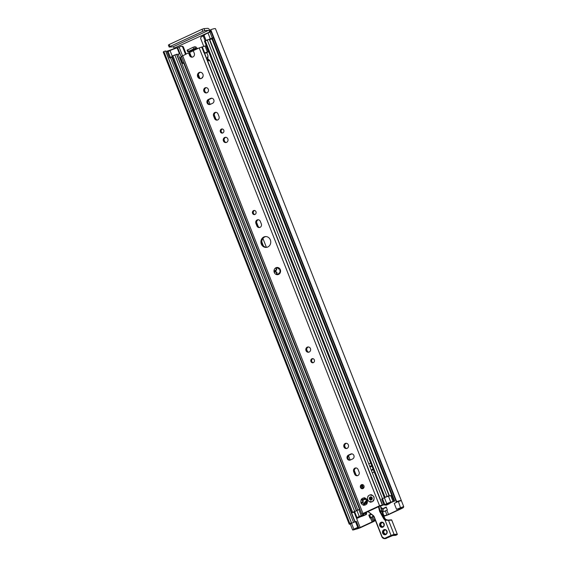 <?xml version="1.0" encoding="UTF-8"?>
<svg xmlns="http://www.w3.org/2000/svg" width="567" height="567" viewBox="0 0 567 567"><rect width="100%" height="100%" fill="white"/><g stroke="black" fill="none" stroke-linecap="round" stroke-linejoin="round"><path stroke-width="0.85" d="M380.684 507.096L382.668 508.719L386.205 507.04L387.367 510.002L382.307 512.27M403.47 507.167L403.47 507.167A4.38 0.595 158.5 0 1 403.548 507.231A4.38 0.595 158.5 0 1 401.308 508.705L389.366 514.248A4.338 0.595 -21.5 0 1 386.276 515.474L400.401 508.769L400.111 508.032M210.974 31.454L210.109 31.858A0.404 0.361 85.9 0 1 209.627 31.639A1.446 0.574 65.1 0 0 208.493 30.349L204.793 30.618L204.007 28.619L202.001 29.286L202.788 31.291L204.793 30.618M169.172 47.061L169.994 46.522L169.207 44.517L168.385 45.062L169.172 47.061L173.027 46.827A1.446 0.574 -114.9 0 1 174.154 48.117A0.404 0.361 85.9 0 1 173.97 48.642L169.2 50.527A3.374 0.461 158.5 0 0 167.825 50.91A3.941 0.539 -21.5 0 1 165.833 51.434M375.056 519.563L373.83 519.974L373.873 520.683L372.094 521.916L360.151 527.466L354.155 512.235M373.533 516.183L369.967 518.082L368.805 515.12L371.052 514.078M196.969 48.216A3.218 2.92 85.9 0 1 197.805 48.556M386.318 507.337L382.881 508.932M371.328 514.304L369.712 515.056L370.761 517.714M360.151 527.466L357.437 528.394A3.374 0.461 -21.5 0 0 356.062 528.777A3.941 0.539 158.5 0 1 355.53 528.947L358.649 527.296L357.742 527.36L353.851 529.167L352.617 529.975L353.326 529.939A6.109 0.836 -21.5 0 0 355.438 529.323L356.182 529.131A4.38 0.595 -21.5 0 0 361.059 527.402L373.001 521.853A4.338 0.595 -21.5 0 0 375.028 520.704L375.382 520.393M204.007 28.619L207.706 28.35A3.615 1.432 -114.9 0 1 210.534 31.575A0.404 0.361 -94.1 0 0 210.57 31.639M403.428 507.033A6.109 0.836 158.5 0 0 403.711 506.593A6.109 0.836 158.5 0 0 403.69 506.551L396.553 509.329L401.649 507.529A3.941 0.539 -21.5 0 1 401.514 507.671A3.374 0.461 158.5 0 0 401.351 507.919A3.374 0.461 158.5 0 0 401.415 507.968L400.401 508.769M369.712 515.056L368.805 515.12M169.994 46.522L202.788 31.291M169.207 44.517L202.001 29.286M400.444 507.522L398.381 501.476A3.941 0.539 158.5 0 0 396.468 502.036L210.449 30.122L210.775 29.697A6.109 0.836 158.5 0 1 215.474 28.719L403.711 506.593M165.642 50.952L351.547 522.894L165.642 50.952L163.884 51.477A6.109 0.836 158.5 0 0 163.289 52.157L349.187 524.099A6.109 0.836 -21.5 0 1 349.789 523.419L351.533 522.916A3.941 0.539 158.5 0 0 351.207 523.306A3.941 0.539 158.5 0 0 351.264 523.362L356.317 521.364L358.649 527.296M357.742 527.36L355.403 521.434M352.617 529.975L350.278 524.05L351.264 523.362M398.112 501.597L394.221 503.404L396.553 509.329M398.381 501.476L401.351 500.626A6.109 0.836 -21.5 0 0 396.68 501.639L210.775 29.697M396.354 502.057L396.68 501.639M350.321 524.156A6.109 0.836 -21.5 0 1 349.187 524.099M349.789 523.419L163.884 51.477M372.271 516.608L372.668 517.012L373.844 516.615M373.83 519.974L372.668 517.012M373.873 520.683L375.311 520.201M382.463 512.54L382.98 511.632M382.668 512.362L383.838 515.325L383.363 515.736M383.54 516.048L384.589 515.708L383.838 515.325M385.312 510.853L386.914 514.928L384.589 515.708M383.951 516.254L386.276 515.474M193.283 50.775L189.988 52.299L189.364 51.583L187.734 51.803L193.701 48.911L193.063 47.281L194.736 46.763L195.381 48.393L195.048 48.549L196.054 48.479L196.643 49.095M194.573 46.777L195.381 48.393M195.211 48.408L193.701 48.911M187.209 50.194L193.063 47.281M194.786 46.891L195.409 46.848A2.573 1.021 -114.9 0 1 197.281 48.797M172.333 57.047L169.604 57.947L172.155 56.601M169.604 57.947L167.265 52.015L170.022 50.576A7.633 1.042 -21.5 0 1 177.124 47.904L180.816 46.423A1.609 1.46 -94.1 0 1 182.737 47.281L183.474 47.231L186.132 53.971M387.155 503.964L387.325 504.403L388.501 503.609L384.022 505.062L386.751 503.645A4.26 0.581 -21.5 0 1 390.791 502.135L393.094 501.497A3.941 0.539 158.5 0 0 394.008 501.214L394.434 501.108L392.187 495.175L212.412 38.79L211.98 38.896A3.941 0.539 -21.5 0 1 209.641 39.421M212.412 38.79L211.916 38.903A3.941 0.539 -21.5 0 1 210.995 39.187L213.518 37.911M213.369 37.528L210.322 38.875A7.633 1.042 158.5 0 0 209.57 39.229M211.03 31.603L207.983 32.95A7.633 1.042 158.5 0 0 204.077 35.388L201.561 36.784A1.609 1.46 -94.1 0 0 200.81 38.889L203.581 45.927A0.801 0.73 85.9 0 1 203.624 46.423M189.988 52.299L189.739 52.681A3.856 0.524 158.5 0 0 189.477 52.802M185.494 54.276L182.737 47.281M181.284 46.303L182.021 46.246A1.609 1.46 85.9 0 1 183.474 47.231M207.848 59.485A2.41 2.19 85.9 0 1 209.776 60.697M208.628 59.429L207.699 59.62M172.857 55.757L172.035 56.296L351.809 512.681L356.544 510.669L176.784 54.304L172.857 55.757L352.631 512.143M177.124 47.904L179.463 53.837L178.215 54.184A3.416 0.468 -21.5 0 1 176.812 54.382M209.528 39.215L204.517 41.185L384.291 497.571L389.302 495.601A3.941 0.539 158.5 0 0 389.267 495.728A3.941 0.539 158.5 0 0 390.231 495.714L390.762 495.565A3.941 0.539 -21.5 0 0 391.669 495.289L392.102 495.182M201.873 78.161A3.218 2.92 85.9 0 1 202.965 76.658M363.39 513.929L363.922 515.283L361.044 516.204L363.241 514.914L359.237 516.424A4.26 0.581 158.5 0 0 357.054 517.799L356.955 518.281A3.941 0.539 -21.5 0 1 356.785 518.507L360.265 516.821M353.376 512.086A5.705 0.78 -21.5 0 1 354.843 511.689A4.26 0.581 158.5 0 1 355.105 511.477A5.188 0.709 -21.5 0 1 354.914 511.377L353.376 512.086M366.402 512.774L366.587 513.61A0.801 0.73 85.9 0 1 366.169 514.531L364.56 515.268A3.856 0.524 158.5 0 1 360.973 516.622L358.578 517.551A5.705 0.78 158.5 0 0 358.578 517.551L358.585 517.543M386.751 503.645L384.412 497.72A4.26 0.581 158.5 0 1 384.787 497.55L384.291 497.571M394.434 501.108L392.229 502.05A5.705 0.78 -21.5 0 1 391.577 502.22L390.124 503.078A3.856 0.524 -21.5 0 1 388.147 504.311L386.581 505.048A0.801 0.73 85.9 0 1 386.347 505.112L385.603 505.162A0.801 0.73 -94.1 0 0 385.836 505.105L386.581 505.048M363.022 488.556L361.696 485.189M362.27 484.714L363.603 488.102M384.412 497.72L381.69 499.137L384.022 505.062M390.791 502.135L388.452 496.203A4.26 0.581 -21.5 0 0 387.679 496.437A4.26 0.581 158.5 0 0 386.956 496.685A4.26 0.581 -21.5 0 0 384.787 497.55M394.625 501.093L392.321 495.246M388.452 496.203L390.231 495.714M359.868 509.187L356.905 510.498A4.26 0.581 158.5 0 0 356.544 510.669L176.776 54.29M355.105 511.477A4.26 0.581 -21.5 0 1 356.544 510.669M356.955 518.281L354.715 511.873A4.26 0.581 -21.5 0 1 354.843 511.689M360.286 516.884L358.599 517.671A5.705 0.78 158.5 0 0 358.599 517.579M366.587 513.61L365.843 513.667A0.801 0.73 -94.1 0 1 365.424 514.581L363.908 515.283L363.376 513.936M387.679 496.437A5.705 0.78 -21.5 0 1 387.622 496.373A5.705 0.78 -21.5 0 1 387.708 496.139L386.17 496.855A5.188 0.709 -21.5 0 1 386.956 496.685M354.644 512.242A3.941 0.539 158.5 0 0 352.78 512.561L351.809 512.681M372.292 472.821L374.199 471.942L372.292 472.828M370.69 463.048L368.791 463.934M385 504.885A0.801 0.73 -94.1 0 0 385.603 505.162M387.346 504.403L385.836 505.105M365.843 513.667L365.729 513.142M212.391 38.436L392.378 495.211M254.54 210.477A2.091 1.899 -94.1 0 0 254.831 214.524M255.972 211.725A2.091 1.899 85.9 0 1 254.377 214.617A2.091 1.899 85.9 0 1 254.08 210.449A2.091 1.899 85.9 0 1 255.972 211.725M312.906 358.656A2.091 1.899 -94.1 0 0 313.197 362.703M314.338 359.903A2.091 1.899 85.9 0 1 312.75 362.795A2.091 1.899 85.9 0 1 312.445 358.627A2.091 1.899 85.9 0 1 314.338 359.903M258.375 219.755A2.651 2.41 -94.1 0 0 256.808 223.348L257.801 225.864A2.651 2.41 -94.1 0 0 259.743 227.473M255.901 223.412A2.651 2.41 85.9 0 1 257.921 219.741A2.651 2.41 85.9 0 1 260.317 221.357L261.309 223.88A2.651 2.41 85.9 0 1 259.296 227.551A2.651 2.41 85.9 0 1 256.894 225.928L255.901 223.412L256.808 223.348M227.835 138.901A2.651 2.41 85.9 0 1 225.822 142.572A2.651 2.41 85.9 0 1 223.228 140.099A2.651 2.41 85.9 0 1 227.835 138.901M225.893 137.292A2.651 2.41 -94.1 0 0 226.268 142.494M310.433 348.57A2.651 2.41 85.9 0 1 308.413 352.242A2.651 2.41 85.9 0 1 305.819 349.768A2.651 2.41 85.9 0 1 310.433 348.57M308.483 346.961A2.651 2.41 -94.1 0 0 308.866 352.164M360.959 502.497A3.615 3.282 85.9 0 1 361.243 499.761A0.602 0.546 85.9 0 1 361.753 499.003A3.615 3.282 85.9 0 1 364.057 497.932A0.602 0.546 85.9 0 1 364.914 498.053A3.615 3.282 85.9 0 1 366.934 499.725A0.602 0.546 85.9 0 1 367.274 500.604A3.615 3.282 85.9 0 1 366.998 503.34A0.602 0.546 85.9 0 1 366.509 504.098A3.615 3.282 85.9 0 1 364.184 505.162A0.602 0.546 85.9 0 1 363.327 505.048A3.615 3.282 85.9 0 1 361.307 503.376A0.602 0.546 85.9 0 1 360.959 502.497L362.363 502.121A1.021 0.928 85.9 0 1 362.327 502.121L361.76 502.164M361.626 502.178L361.654 502.171C363.22 501.604 363.291 500.93 361.859 500.165L361.243 499.761M366.998 503.34L367.083 500.888M363.327 505.048L363.872 503.312L363.149 502.901L362.065 503.212M361.753 499.003L363.731 499.725L364.057 497.932M364.914 498.053L365.169 498.634C365.602 499.86 366.091 500.271 366.651 499.853L367.111 499.818M367.203 499.91A1.021 0.928 85.9 0 1 366.736 500.094L366.353 500.115L366.651 499.853M366.509 504.098A0.602 0.546 85.9 0 1 366.48 504.098L366.239 503.794C365.807 503.021 365.247 503.283 364.56 504.573L364.184 505.162M366.913 503.744L366.239 503.794L366.055 503.255A1.021 0.928 85.9 0 1 366.913 503.744A0.602 0.546 -94.1 0 0 366.948 503.794M363.156 502.901A1.021 0.928 85.9 0 1 364.212 504.382A0.602 0.546 -94.1 0 0 364.29 505.069M362.27 499.13A0.602 0.546 -94.1 0 0 362.533 500.115A1.021 0.928 85.9 0 1 362.363 502.121M206.282 45.665L199.201 47.904L193.241 50.676L194.261 53.263A2.814 2.551 85.9 0 1 192.128 57.161A2.814 2.551 85.9 0 1 189.576 55.438L188.556 52.851L189.463 52.781L190.491 55.375A2.814 2.551 -94.1 0 0 192.574 57.083M181.575 56.388L188.556 52.851M381.371 505.842L382.817 505.169A3.416 0.468 -21.5 0 1 382.449 505.105A3.416 0.468 -21.5 0 1 382.498 504.956L379.557 505.771L362.958 513.482L361.845 514.212L362.845 514.092A3.416 0.468 -21.5 0 1 364.34 513.752L366.296 512.873L366.36 512.256M373.171 500.987A3.615 3.282 85.9 0 1 370.875 502.057A0.602 0.546 85.9 0 1 370.017 501.937A3.615 3.282 85.9 0 1 367.997 500.264A0.602 0.546 85.9 0 1 367.65 499.392A3.615 3.282 85.9 0 1 367.933 496.649A0.602 0.546 85.9 0 1 368.444 495.891A3.615 3.282 85.9 0 1 370.747 494.828A0.602 0.546 85.9 0 1 371.605 494.948A3.615 3.282 85.9 0 1 373.625 496.614A0.602 0.546 85.9 0 1 373.972 497.493A3.615 3.282 85.9 0 1 373.688 500.229A0.602 0.546 85.9 0 1 373.171 500.987L372.937 500.682M261.316 244.079A5.429 4.926 85.9 0 1 265.441 236.574A5.429 4.926 85.9 0 1 270.743 241.627A5.429 4.926 85.9 0 1 266.221 247.396A5.429 4.926 85.9 0 1 261.316 244.079M280.119 272.94L276.576 274.584L276.441 273.209C276.88 272.415 276.59 272.054 275.569 272.125L274.017 271.359L275.413 270.346C276.434 270.239 276.653 269.828 276.079 269.119L275.973 267.73L279.744 268.701A3.615 3.282 85.9 0 1 276.576 274.584A3.615 3.282 85.9 0 1 275.973 267.73A3.615 3.282 85.9 0 1 279.744 268.701L280.119 272.94L279.148 272.791A0.765 0.695 85.9 0 1 279.701 273.025A0.921 0.836 -94.1 0 0 279.914 273.209M202.915 74.227A3.218 2.92 85.9 0 1 200.47 78.678A3.218 2.92 85.9 0 1 200.009 72.264A3.218 2.92 85.9 0 1 202.915 74.227M360.47 487.464A2.091 1.899 85.9 0 1 362.058 484.572A2.091 1.899 85.9 0 1 364.106 486.521A2.091 1.899 85.9 0 1 360.47 487.464M343.949 446.938A2.651 2.41 85.9 0 1 345.969 443.266A2.651 2.41 85.9 0 1 346.352 448.554A2.651 2.41 85.9 0 1 343.949 446.938M359.081 472.077A2.651 2.41 85.9 0 1 357.061 475.748A2.651 2.41 85.9 0 1 354.666 474.125L353.673 471.609A2.651 2.41 85.9 0 1 355.686 467.938A2.651 2.41 85.9 0 1 358.089 469.554L359.081 472.077M352.639 458.937L350.363 460A2.651 2.41 85.9 0 1 347.061 458.157A2.651 2.41 85.9 0 1 348.436 455.11L350.711 454.054A2.651 2.41 85.9 0 1 354.014 455.889A2.651 2.41 85.9 0 1 352.639 458.937M220.386 131.842A2.091 1.899 85.9 0 1 221.973 128.95A2.091 1.899 85.9 0 1 222.278 133.117A2.091 1.899 85.9 0 1 220.386 131.842M203.865 91.315A2.651 2.41 85.9 0 1 205.885 87.644A2.651 2.41 85.9 0 1 208.479 90.11A2.651 2.41 85.9 0 1 203.865 91.315M218.997 116.455A2.651 2.41 85.9 0 1 216.977 120.126A2.651 2.41 85.9 0 1 214.581 118.503L213.589 115.987A2.651 2.41 85.9 0 1 215.602 112.316A2.651 2.41 85.9 0 1 218.004 113.932L218.997 116.455M212.554 103.314L210.279 104.371A2.651 2.41 85.9 0 1 206.976 102.535A2.651 2.41 85.9 0 1 208.351 99.48L210.626 98.424A2.651 2.41 85.9 0 1 213.929 100.26A2.651 2.41 85.9 0 1 212.554 103.314M364.879 497.996A0.602 0.546 -94.1 0 0 364.822 498.443A1.021 0.928 85.9 0 1 363.872 499.711M362.27 502.128A0.602 0.546 -94.1 0 0 362.044 503.22M373.54 499.789L373.688 500.229M370.017 501.937L370.237 501.327M370.846 495.381L370.747 494.828M371.605 494.948L371.86 495.523M371.25 501.469L370.875 502.057M373.894 496.805A1.021 0.928 85.9 0 1 373.745 496.898A2.615 2.374 -94.1 0 1 374 497.415M366.296 512.873L366.147 512.908A5.585 0.765 158.5 0 0 364.411 513.263L380.422 505.821A5.585 0.765 158.5 0 0 380.429 505.899A5.585 0.765 158.5 0 0 381.01 506.005L381.187 505.955M362.519 484.601A2.091 1.899 -94.1 0 0 362.809 488.648M346.423 443.281A2.651 2.41 -94.1 0 0 346.806 448.476M356.147 467.952A2.651 2.41 -94.1 0 0 354.581 471.538L355.573 474.062A2.651 2.41 -94.1 0 0 357.515 475.663M351.944 453.862A2.651 2.41 -94.1 0 0 351.618 453.983L349.343 455.039A2.651 2.41 -94.1 0 0 350.045 460.121M222.434 128.978A2.091 1.899 -94.1 0 0 222.725 133.025M206.338 87.658A2.651 2.41 -94.1 0 0 206.721 92.853M216.062 112.33A2.651 2.41 -94.1 0 0 214.496 115.916L215.488 118.439A2.651 2.41 -94.1 0 0 217.43 120.041M211.86 98.24A2.651 2.41 -94.1 0 0 211.534 98.36L209.258 99.416A2.651 2.41 -94.1 0 0 209.96 104.491M200.463 72.271A3.218 2.92 -94.1 0 0 200.924 78.6M275.463 270.353A0.921 0.836 -94.1 0 0 275.583 272.117M276.086 272.075A0.765 0.695 85.9 0 1 276.923 273.174A0.921 0.836 -94.1 0 0 277.313 274.449M279.524 268.489A0.921 0.836 -94.1 0 0 279.318 268.723A0.765 0.695 85.9 0 1 278.645 269.056M276.753 267.737A0.921 0.836 -94.1 0 0 276.561 269.084A0.765 0.695 85.9 0 1 275.902 270.31M265.895 236.559A5.429 4.926 -94.1 0 0 262.223 244.016A5.429 4.926 -94.1 0 0 266.674 247.34M383.008 505.112L383.753 504.375M382.456 498.627L209.967 60.747L207.55 60.697M206.579 58.238C207.054 58.422 207.536 57.607 208.018 55.793L207.798 60.067A0.404 0.361 -94.1 0 0 208.132 60.506L209.967 60.747M278.794 269.063L279.744 268.701M275.115 270.339L276.072 270.324M276.249 272.04L275.236 272.181M207.55 60.832L205.991 56.877M208.018 55.793L206.806 52.703A3.416 0.468 -21.5 0 1 204.609 53.234M183.899 62.455L182.737 63.391L184.197 63.221M180.561 57.494L181.56 56.53M204.474 53.022L208.613 51.59M208.713 51.831L204.581 53.156M370.308 499.038L369.429 498.939L370.308 499.038A1.127 1.021 -94.1 0 0 370.69 499.414L370.797 499.775M371.229 497.096L370.882 497.309L371.087 496.869L371.42 497.429A1.127 1.021 85.9 0 1 371.803 497.805L371.98 498.379A1.127 1.021 85.9 0 1 371.888 498.925L371.909 499.513L371.527 499.378A1.127 1.021 85.9 0 1 371.045 499.555L370.527 500.016L370.69 499.414M370.506 499.428A1.127 1.021 85.9 0 1 370.123 499.052M370.074 497.429L370.038 497.932L369.712 497.365A1.609 1.46 85.9 0 1 372.193 497.939A1.609 1.46 85.9 0 1 370.527 500.016A1.609 1.46 85.9 0 1 369.429 498.939L370.123 498.464L369.769 498.917M370.223 497.918A1.127 1.021 -94.1 0 0 370.123 498.464M369.939 498.478A1.127 1.021 85.9 0 1 370.038 497.932M369.429 498.939A1.609 1.46 85.9 0 1 369.712 497.365L370.584 497.472A1.127 1.021 -94.1 0 1 371.066 497.294L370.882 497.309A1.127 1.021 85.9 0 0 370.4 497.479M371.527 499.378L371.909 499.414M370.825 498.818A0.539 0.489 -94.1 0 0 371.626 498.528A0.539 0.489 -94.1 0 0 370.988 497.904A0.539 0.489 -94.1 0 0 370.825 498.818M372.958 495.756A3.6 3.267 85.9 0 1 371.874 501.859A3.6 3.267 85.9 0 1 367.6 497.698A3.6 3.267 85.9 0 1 372.958 495.756M380.329 505.821L380.691 507.259L380.365 505.814M381.577 510.158L381.371 509.272M381.01 508.294L381.655 510.839M378.444 506.643L379.514 510.952A3.615 3.282 -94.1 0 0 379.89 511.902L383.809 518.933L385.106 520.308L388.997 520.279A0.404 0.354 -79.3 0 0 388.615 520.038L385.418 519.953L380.365 511.689A3.218 2.92 85.9 0 1 380.032 510.839L381.641 510.725L382.739 514.035M381.924 511.647L381.711 511.129M382.477 512.639L383.108 515.332M382.711 513.645L384.922 518.578M383.079 515.283L385.539 519.344M385.482 519.301L387.778 520.067L385.525 519.308L384.929 518.543L383.809 518.933M391.244 519.875A0.404 0.361 85.9 0 1 391.358 519.847L388.742 520.038A0.404 0.361 85.9 0 1 389.082 520.286L391.74 520.13M397.283 534.213L391.762 520.102A0.404 0.404 0 0 0 391.358 519.847A0.404 0.361 85.9 0 1 391.719 520.095L397.269 534.171A0.404 0.361 85.9 0 1 397.077 534.695L397.127 534.667A0.404 0.404 0 0 0 397.304 534.178L394.072 534.398A0.404 0.361 85.9 0 1 393.881 534.929L397.077 534.695L395.738 535.319A0.404 0.361 85.9 0 1 395.504 535.333M388.742 520.038L388.14 520.024A0.404 0.361 -94.1 0 1 388.501 520.265L394.072 534.398L391.053 535.404L385.106 520.308L385.418 519.953M395.78 535.298L392.881 535.524L385.68 538.409L393.881 534.929M382.76 511.221L382.718 511.278A0.404 0.361 85.9 0 1 382.456 511.441A0.404 0.404 0 0 0 382.76 511.264L382.98 510.895M386.85 510.243L388.459 514.319M210.534 31.575L174.154 48.117M372.094 521.916L370.485 517.841M371.498 517.267L373.107 521.342L375.028 520.704M173.027 46.827L208.493 30.349M357.692 528.338L357.486 527.834M355.034 521.605L172.085 57.161M357.437 528.394L357.26 527.941M354.8 521.711L171.851 57.267M169.342 50.895L169.2 50.527M353.517 522.306L170.539 57.791M168.059 51.491L167.825 50.91M351.462 522.909L165.557 50.966M353.851 529.167L351.519 523.242M403.69 506.551L401.351 500.626M189.364 51.583L196.054 48.479M188.35 51.391L187.705 49.761M170.426 57.402L168.087 51.477M172.205 56.112L170.022 50.576M212.249 37.975L209.918 32.05M210.322 38.875L207.983 32.95M206.027 40.349L204.077 35.388M263.201 245.631L261.819 242.13M263.357 245.809L261.812 241.882M356.033 474.834L354.382 470.645M350.215 460.064L348.499 455.705M345.324 447.647L344.665 445.974M307.385 351.327L306.726 349.655M276.15 272.047L275.484 270.353M266.412 247.325L262.911 238.438M258.268 226.637L256.617 222.448M224.794 141.658L224.135 139.985M215.949 119.212L214.298 115.023M210.13 104.434L208.415 100.083M205.24 92.024L204.581 90.351M199.811 78.239L198.337 74.497M391.747 495.26L211.98 38.896M389.16 495.515L209.386 39.13M388.976 495.523L209.202 39.144M386.963 496.196L207.189 39.81M384.993 497.11L205.219 40.732M205.963 40.385L204.035 35.508M205.091 40.789L203.213 36.019M394.008 501.214L391.669 495.289M393.094 501.497L390.762 495.565M384.802 504.545L382.47 498.62M387.644 504.261L387.474 503.836M361.179 515.523L358.847 509.591M359.237 516.424L356.905 510.498M357.054 517.799L354.715 511.873M356.785 518.507L354.446 512.575M363.589 515.431L363.036 514.028M373.284 469.618L371.378 470.504M373.086 469.122L371.179 470.008M371.917 466.159L370.017 467.045M371.704 465.606L369.797 466.492M365.424 514.581L366.169 514.531M191.228 56.452L189.739 52.681M354.609 511.228L174.834 54.843M356.317 510.654L176.543 54.269M356.416 510.647L176.642 54.262M357.798 510.08L178.215 54.184M359.485 509.322L183.814 63.355M181.227 56.785L177.669 47.756M182.503 55.665L179.165 47.189M256.894 225.928L257.801 225.864M363.546 504.432L364.212 504.382M361.859 500.165L362.533 500.115M362.958 513.482L182.602 55.616M379.557 505.771L199.201 47.904M364.156 498.492L364.822 498.443M189.576 55.438L190.491 55.375M382.817 505.169L381.01 506.005M366.147 512.908L364.34 513.752M276.441 273.209L276.923 273.174M279.219 273.06L279.701 273.025M278.836 268.758L279.318 268.723M276.079 269.119L276.561 269.084M207.494 60.549L208.132 60.506M207.316 60.102L207.798 60.067M182.857 63.235L180.526 57.31M208.33 51.611L205.991 45.679M207.331 51.866L204.999 45.941M204.644 52.802L202.313 46.877M204.219 52.922L201.887 46.997M204.063 52.951L201.732 47.026M382.371 504.857L204.347 52.922M382.271 504.864L204.248 52.929M209.258 99.416L208.351 99.48M211.534 98.36L210.626 98.424M215.488 118.439L214.581 118.503M214.496 115.916L213.589 115.987M349.343 455.039L348.436 455.11M351.618 453.983L350.711 454.054M355.573 474.062L354.666 474.125M354.581 471.538L353.673 471.609M380.684 507.238L380.904 508.004M381.683 511.016L380.719 507.238M379.89 511.902L381.903 511.597M379.514 510.952L380.032 510.839L378.933 506.416M391.372 535.765L391.053 535.404L385.369 538.048A2.814 2.551 85.9 0 1 382.002 536.545L374.305 516.991A3.615 3.282 -94.1 0 0 373.242 515.516L367.969 511.512A24.112 21.893 -94.1 0 0 368.344 511.81M373.242 515.516L368.359 511.845L373.136 515.772M374.305 516.991L373.192 515.821A3.218 2.92 85.9 0 1 374.121 517.097M382.002 536.545L374.1 517.132L381.818 536.644M386.396 538.338L386.354 538.359A3.218 2.92 85.9 0 1 385.418 538.6L384.745 538.65L381.839 536.687A3.218 2.92 -94.1 0 0 385.68 538.409L385.369 538.048M381.244 508.812L382.633 508.705A1.609 1.46 85.9 0 1 382.938 510.959L381.818 511.349M380.677 507.068L382.69 508.755M381.733 511.044L382.973 510.945L382.668 508.719M382.86 527.161A2.615 2.374 -94.1 0 0 383.32 522.675A2.615 2.374 -94.1 0 0 379.557 524.425A2.615 2.374 -94.1 0 0 382.86 527.161M366.877 500.966A1.729 1.566 -94.1 0 0 365.743 501.313L365.176 501.809A1.729 1.566 -94.1 0 0 364.794 504.013M385.78 534.568A2.615 2.374 -94.1 0 0 386.24 530.081A2.615 2.374 -94.1 0 0 382.47 531.832A2.615 2.374 -94.1 0 0 385.78 534.568M385.801 534.185A2.211 2.006 85.9 0 1 383.051 532.654A2.211 2.006 85.9 0 1 384.837 529.947A2.211 2.006 85.9 0 1 385.801 534.185M385.177 529.954A2.211 2.006 -94.1 0 0 385.489 534.298M381.917 522.54C383.753 521.725 384.908 526.268 382.86 526.786A2.211 2.006 85.9 0 1 380.131 525.248A2.211 2.006 85.9 0 1 381.917 522.54A2.211 2.006 85.9 0 1 382.881 526.778L382.236 526.949M382.257 522.547A2.211 2.006 -94.1 0 0 382.569 526.892M374.036 497.181L373.851 496.834A2.693 2.445 85.9 0 1 374.022 497.089M365.183 503.574A1.325 1.205 85.9 0 1 365.566 502.114L365.176 501.809M365.8 503.276A1.325 1.205 -94.1 0 1 366.239 502.064L365.566 502.114L366.14 501.618L365.743 501.313M366.629 501.582L366.14 501.618A1.325 1.205 85.9 0 1 366.672 501.363M365.835 503.276L366.296 502.015M396.354 502.064L210.449 30.122M187.089 50.172L187.734 51.803M389.316 495.544L209.542 39.158M394.703 501.108L392.364 495.182M363.241 514.914L362.908 514.071M356.749 518.564L354.41 512.632M392.385 495.182L212.455 38.407M362.937 502.901L363.312 502.879M180.405 57.465L182.737 63.391M382.527 504.892L207.621 60.867M205.885 56.473L204.503 52.951M361.845 514.212L181.49 56.346M381.938 511.611L382.519 512.653M385.418 538.6L392.761 535.553L395.624 535.347A0.404 0.404 0 0 0 395.766 535.312L397.098 534.688M381.874 511.484L382.456 511.441M384.837 529.947C386.673 529.131 387.828 533.675 385.78 534.192L385.156 534.355M385.51 529.897L384.894 530.06C383.037 531.605 383.356 533.023 385.829 534.305M382.59 522.49L381.974 522.646C380.124 524.199 380.436 525.616 382.909 526.899"/></g></svg>

